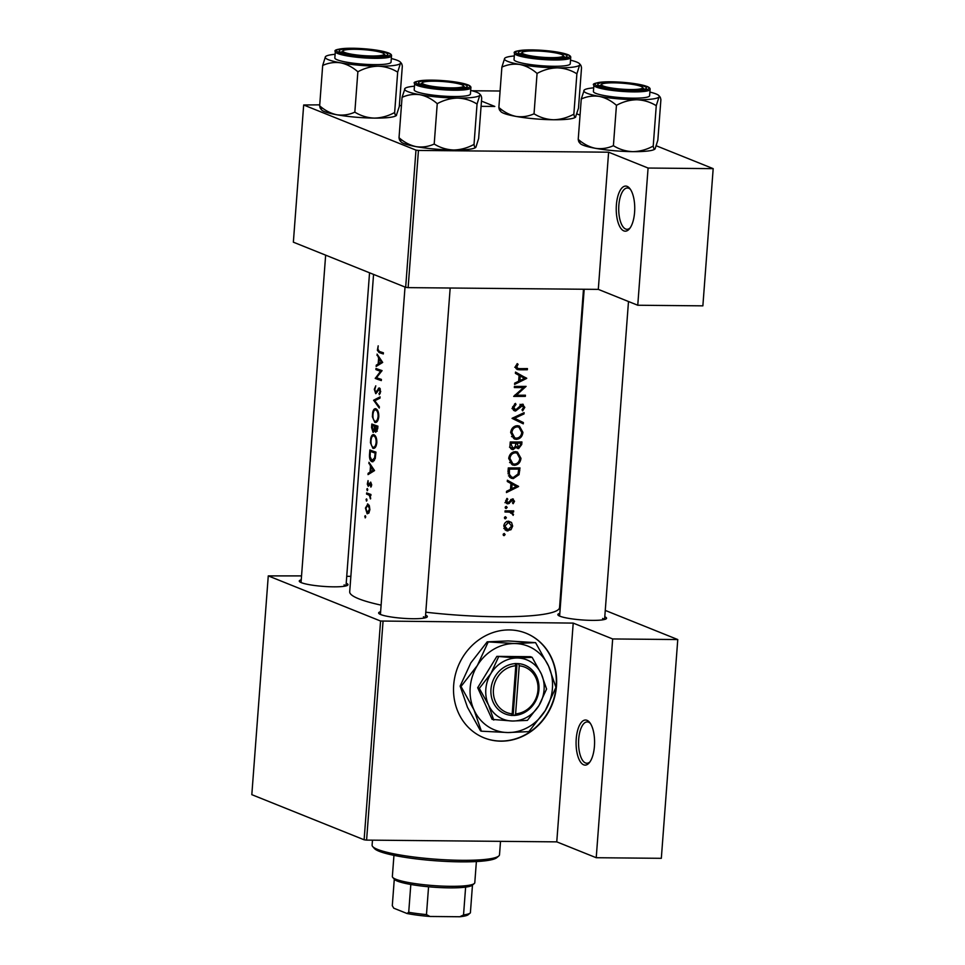 <?xml version="1.0" encoding="UTF-8"?>
<svg xmlns="http://www.w3.org/2000/svg" width="965" height="965" viewBox="0 0 965 965"><rect width="100%" height="100%" fill="white"/><g stroke="black" fill="none" stroke-linecap="round" stroke-linejoin="round"><path stroke-width="1.45" d="M623.812 230.876A22.545 9.252 90.5 0 1 616.382 204.966A22.545 9.252 90.5 0 1 627.154 186.378A22.545 9.252 90.5 0 1 629.831 188.537A22.545 9.252 90.5 0 1 634.741 208.717A22.545 9.252 90.5 0 1 629.47 228.802A22.545 9.252 90.5 0 1 623.812 230.876M630.507 189.466A20.663 8.48 -89.5 0 0 628.734 188.247A20.663 8.48 -89.5 0 0 627.383 187.982A20.663 8.48 -89.5 0 0 618.758 206.92A20.663 8.48 -89.5 0 0 625.658 229.031A20.663 8.48 -89.5 0 0 627.009 229.308A20.663 8.48 -89.5 0 0 630.157 227.873M583.668 764.811A22.545 9.252 90.5 0 1 576.226 738.913A22.545 9.252 90.5 0 1 587.01 720.324A22.545 9.252 90.5 0 1 589.687 722.471A22.545 9.252 90.5 0 1 594.585 742.652A22.545 9.252 90.5 0 1 589.313 762.736A22.545 9.252 90.5 0 1 583.668 764.811M590.363 723.412A20.663 8.48 -89.5 0 0 588.578 722.194A20.663 8.48 -89.5 0 0 587.239 721.917A20.663 8.48 -89.5 0 0 578.602 740.855A20.663 8.48 -89.5 0 0 585.514 762.977A20.663 8.48 -89.5 0 0 586.853 763.243A20.663 8.48 -89.5 0 0 590.013 761.807M556.479 686.019A56.368 50.747 111.9 0 0 526.094 633.245A56.368 50.747 111.9 0 0 453.683 685.078A56.368 50.747 111.9 0 0 484.068 737.851A56.368 50.747 111.9 0 0 556.479 686.019M483.911 737.791A56.368 50.747 111.9 0 0 556.178 685.898A56.368 50.747 111.9 0 0 525.949 633.185M604.79 616.756A24.427 3.534 -175.7 0 1 606.261 618.746A24.427 3.534 -175.7 0 1 585.345 620.157A24.427 3.534 -175.7 0 1 559.929 616.213A24.427 3.534 -175.7 0 1 558.059 615.115A24.427 3.534 -175.7 0 1 559.821 613.378M425.577 615.103A24.427 3.534 -175.7 0 1 427.049 617.093A24.427 3.534 -175.7 0 1 406.144 618.505A24.427 3.534 -175.7 0 1 380.729 614.56A24.427 3.534 -175.7 0 1 378.859 613.463A24.427 3.534 -175.7 0 1 380.62 611.714M346.206 583.21A24.427 3.534 -175.7 0 1 347.677 585.2A24.427 3.534 -175.7 0 1 326.773 586.611A24.427 3.534 -175.7 0 1 301.357 582.667A24.427 3.534 -175.7 0 1 299.488 581.569A24.427 3.534 -175.7 0 1 301.249 579.82M515.419 373.371L519.073 375.361L518.639 381.247L514.683 383.141L514.586 384.408L526.697 378.401L515.515 372.092L515.419 373.371M520.823 404.757L523.657 407.266L522.005 409.811L522.62 410.861L524.803 407.375L522.391 404.214L515.612 409.884L513.79 407.327L515.986 404.492L515.467 403.394L512.56 407.314L515.503 411.054L522.801 405.457L520.002 404.335M514.514 410.861L513.645 410.306M515.612 409.884L511.993 408.557M523.283 404.371L522.391 404.214M524.116 412.67L512.041 418.352L523.283 423.816L523.38 422.574L514.574 418.279L524.031 413.913L524.116 412.67M515.394 451.644C511.607 452.03 509.375 454.31 508.712 458.459L512.331 464.901L514.429 465.287C518.193 464.901 520.376 462.585 520.979 458.339L517.445 452.03L515.394 451.644M519.966 467.904A105.221 15.211 -175.7 0 1 508.302 467.929L508 471.957L511.04 478.194L513.271 478.604L519.049 474.647L519.966 467.904M506.263 506.372L505.178 507.445L506.094 508.531L507.168 507.457L506.263 506.372L507.168 507.457L505.455 506.77M505.178 507.445L505.503 508.29M510.98 499.472L513.501 501.293L512.487 502.934L513.151 503.718L514.538 501.281L512.499 498.893L508.012 502.717L506.734 501.04L507.795 499.17L507.047 498.386L505.66 501.088L507.976 503.887L512.825 500.135L511.052 499.412M508.012 502.717L505.696 501.872M513.332 499.05L512.499 498.893M507.12 503.73L506.42 503.26M507.288 481.511L510.943 483.513L510.509 489.388L506.553 491.294L506.456 492.56L518.567 486.541L507.385 480.244L507.288 481.511M517.228 363.624L515.612 366.736L517.047 369.486L519.544 369.788A105.221 15.211 4.3 0 0 527.348 369.74L527.433 368.582A105.221 15.211 -175.7 0 1 519.749 368.63L517.771 368.425L516.83 366.809L518.084 364.312L517.228 363.624M513.669 510.871A105.221 15.211 -175.7 0 1 505.081 510.859L504.997 512.017A105.221 15.211 4.3 0 0 507.916 512.041L511.209 512.379L507.892 511.064L510.847 512.246L513.187 515.358L512.343 512.041A105.221 15.211 4.3 0 0 513.573 512.029L513.669 510.871M504.225 533.488L503.139 534.562L504.056 535.659L505.129 534.586L504.225 533.488L505.129 534.586L503.416 533.886M503.139 534.562L503.453 535.418M508.615 521.197C505.865 521.462 504.249 523.09 503.778 526.082L506.408 530.738L511.004 529.701L512.668 526.094L511.546 522.487L508.615 521.197M505.491 516.685L504.406 517.759L505.322 518.856L506.396 517.771L505.491 516.685L506.396 517.771L504.683 517.083M504.406 517.759L504.719 518.603M521.92 441.958A105.221 15.211 -175.7 0 1 510.256 441.97L509.99 445.48C509.87 447.941 510.883 449.328 513.066 449.654L516.239 447.157L518.591 448.641L521.727 444.479L521.92 441.958M517.566 448.448L516.745 447.893M511.969 449.449L511.052 448.846M517.349 425.698C513.561 426.072 511.329 428.351 510.666 432.513L514.285 438.954L516.371 439.34C520.147 438.954 522.33 436.626 522.933 432.38L519.399 426.072L517.349 425.698M526.094 386.386A105.221 15.211 -175.7 0 1 514.442 386.41L514.345 387.568A105.221 15.211 4.3 0 0 523.561 387.568L513.682 396.386A105.221 15.211 4.3 0 0 525.346 396.362L525.43 395.204A105.221 15.211 -175.7 0 1 516.311 395.24L526.094 386.386M583.487 289.247L559.555 607.552A105.221 15.211 -175.7 0 1 425.794 612.208M381.115 605.127A105.221 15.211 -175.7 0 1 358.691 598.77A105.221 15.211 -175.7 0 1 349.704 591.774L373.564 274.41M378.196 345.844L377.375 350.259L379.064 352.502A105.221 15.211 4.3 0 0 383.322 353.95L383.407 352.78A105.221 15.211 -175.7 0 1 379.209 351.356L377.894 349.004L378.196 345.844M382.683 362.43L377.074 354.131L378.618 358.063L378.171 363.95L376.254 365.18L376.157 366.447L382.683 362.43M382.068 370.584A105.221 15.211 -175.7 0 1 376 368.449L375.916 369.607A105.221 15.211 4.3 0 0 380.548 371.296L375.252 378.425A105.221 15.211 4.3 0 0 381.32 380.572L381.404 379.402A105.221 15.211 -175.7 0 1 376.507 377.713L382.068 370.584M375.928 393.599L379.281 389.112L379.981 391.295L379.269 394.733L380.668 391.645L379.342 387.942L375.59 392.429L374.842 389.522L375.783 385.831L374.299 389.305L375.723 393.636M377.158 392.188L375.59 392.429M379.342 387.942L378.316 388.34L379.921 388.352M378.389 389.691L380.355 389.124M380.089 396.868L373.612 400.222L379.257 408.026L379.342 406.772L374.77 400.764L379.993 398.123L380.089 396.868M375.868 408.774C374.432 408.4 373.371 409.594 372.707 412.344L372.369 416.735L374.866 422.429C376.929 422.754 378.232 420.824 378.787 416.651C378.835 412.441 377.858 409.811 375.868 408.774L375.337 408.665M373.358 432.284L374.517 430.33L375.747 432.284L377.701 428.689L377.894 426.156A105.221 15.211 -175.7 0 1 371.827 424.021L371.561 427.531L373.093 432.332M373.913 434.72C372.478 434.359 371.416 435.553 370.753 438.291L370.427 442.694L372.924 448.375C374.987 448.701 376.29 446.783 376.832 442.597C376.881 438.399 375.904 435.77 373.913 434.72L373.383 434.624M373.129 461.668L371.839 461.656L375.192 458.773L375.94 452.115A105.221 15.211 -175.7 0 1 369.872 449.967L369.571 453.996C369.233 458.17 369.981 460.715 371.839 461.656L372.502 461.789M374.553 470.582L368.944 462.283L370.488 466.216L370.041 472.09L368.123 473.332L368.027 474.599L374.553 470.582M368.051 480.606L367.303 484.128L368.256 486.336L370.644 483.272L370.886 487.108L371.73 484.9L370.705 482.102L368.316 485.166L368.051 480.606M369.523 484.997L368.316 485.166M367.363 488.555L367.195 490.715L367.737 489.81L366.941 488.905M367.351 490.715L367.737 489.81M370.934 494.466A105.221 15.211 -175.7 0 1 366.652 492.898L366.555 494.068A105.221 15.211 4.3 0 0 367.906 494.587L369.366 495.334L370.512 498.929L370.162 495.395A105.221 15.211 4.3 0 0 370.837 495.624L370.934 494.466M366.591 498.869L366.423 501.04L366.965 500.135L366.169 499.219M366.579 501.04L366.965 500.135M367.894 503.995L365.433 508.097L367.158 513.802L368.835 513.066L369.86 509.713L369.366 505.841L367.532 503.923M365.325 515.672L365.156 517.843L365.699 516.938L364.903 516.034M365.313 517.843L365.699 516.938M415.975 150.118L418.448 150.444L408.135 287.63L405.662 287.305L415.975 150.118L303.673 104.992L319.729 104.847M399.353 105.571L401.44 105.595M481.065 106.331L494.804 106.452L481.463 101.096M383.045 621.339L366.591 840.105L364.119 839.791L380.572 621.026L573.21 623.101L612.666 638.951L677.768 639.554L605.26 610.411M366.591 840.105L556.769 841.866L573.21 623.101M418.448 150.444L608.613 152.193L598.3 289.379L637.756 305.242L648.082 168.043L713.183 168.646L656.381 145.824M580.049 115.149L577.01 113.93M713.183 168.646L702.87 305.845L637.756 305.242M408.135 287.63L598.3 289.379M303.673 104.992L293.36 242.179L405.662 287.305M648.082 168.043L608.613 152.193M472.006 90.758L500.099 91.012M380.572 621.026L268.27 575.9L301.538 575.9M346.725 576.322L350.862 576.358M561.365 592.775L560.677 592.498M677.768 639.554L661.327 858.319L596.225 857.716L556.769 841.866M364.119 839.791L251.817 794.665L268.27 575.9M604.38 619.518A22.545 3.257 4.3 0 0 602.618 618.456M425.179 617.865A22.545 3.257 4.3 0 0 423.418 616.804M345.808 585.972A22.545 3.257 4.3 0 0 344.047 584.911M612.666 638.951L596.225 857.716M369.969 473.345L368.123 473.332M372.044 472.114L370.041 472.09M371.416 466.216L370.488 466.216M369.716 463.562L368.847 463.55M373.238 470.232L370.693 471.704L371.043 467.06L373.238 470.232L374.287 470.244M372.743 471.716L370.693 471.704M371.995 467.072L371.043 467.06M371.416 486.191L370.56 486.191M369.462 485.166L368.521 485.166M370.041 483.718L369.281 483.718M367.737 489.472L366.833 489.46M370.862 495.407L370.162 495.395M370.729 498.121L370.065 498.121M370.862 495.347L369.366 495.334M369.848 494.092L366.555 494.068M521.076 368.63L527.348 369.74M519.001 368.606L515.986 368.57M516.999 363.877L518.084 364.312M515.913 365.494L517.071 365.964M515.66 366.338L516.83 366.809M365.699 516.589L364.794 516.577M369.293 509.52L367.243 512.644L365.916 508.29L367.81 505.153L369.872 509.52M369.064 512.705L367.243 512.644M369.04 505.117L367.52 505.093L369.064 505.165M366.965 499.786L366.061 499.774M370.343 451.355A105.221 15.211 4.3 0 0 375.156 453.055L374.601 457.893L371.923 460.498L370.09 456.614L370.343 451.355L373.72 451.391M375.868 453.068L375.156 453.055M375.385 457.905L374.601 457.893M374.384 460.607L371.923 460.498M376.133 442.44C375.699 445.83 374.661 447.422 373.009 447.217C371.489 446.312 370.813 444.117 371.006 440.631C371.332 437.266 372.285 435.697 373.829 435.891C375.433 436.771 376.205 438.954 376.133 442.44L376.845 442.44M375.361 447.314L373.009 447.217M375.264 435.83L373.407 435.806L375.325 435.903M375.18 430.33L374.517 430.33M377.11 427.097L375.819 431.114L375.047 426.409A105.221 15.211 4.3 0 0 377.11 427.097L377.822 427.109M377.701 428.689L376.989 428.677M377.267 431.15L375.819 431.114M377.279 431.126L376.157 431.114M377.87 426.446L375.047 426.409M374.432 426.192L374.118 429.365L372.9 431.114L372.285 425.396A105.221 15.211 4.3 0 0 374.432 426.192L377.882 426.228M374.963 429.377L374.118 429.365M374.263 431.15L372.9 431.114M374.275 431.126L373.226 431.114M375.662 425.432L372.285 425.396M378.087 416.482C377.653 419.871 376.615 421.464 374.963 421.259C373.443 420.366 372.767 418.171 372.948 414.673C373.286 411.319 374.227 409.739 375.783 409.932C377.387 410.825 378.147 413.008 378.087 416.482L378.799 416.494M377.315 421.355L374.963 421.259M377.219 409.872L375.361 409.86L377.279 409.944M375.711 400.246L373.612 400.222M375.409 400.403L373.6 400.391M380.162 393.563L378.943 393.551M380.68 391.295L379.981 391.295M378.545 378.461L375.252 378.425M377.773 378.183L375.276 378.159M381.645 371.296L380.548 371.296M379.209 369.643L375.916 369.607M378.099 365.204L376.254 365.18M380.174 363.962L378.171 363.95M379.547 358.075L378.618 358.063M377.846 355.409L376.989 355.409M381.38 362.08L378.823 363.552L379.173 358.92L381.38 362.08L382.417 362.092M380.873 363.576L378.823 363.552M380.126 358.92L379.173 358.92M507.349 480.654L518.579 486.372M515.877 485.286L518.567 486.541M515.865 485.455L515.129 485.805M516.347 486.469L511.752 488.785L512.101 484.141L516.347 486.469M510.582 488.314L511.752 488.785M510.931 483.67L512.101 484.141M513.464 500.847L514.538 501.281M510.545 499.942L511.655 500.389M506.432 502.174L509.339 503.453M506.336 502.246L504.948 502.669M506.685 498.724L507.795 499.17M505.72 500.63L506.734 501.04M510.376 510.883L513.573 512.029M509.448 510.883L512.343 512.041M509.436 510.871L510.702 513.199M512.536 513.935L513.549 514.345M507.892 511.064L506.299 510.871M508.519 521.197L511.546 522.487M508.639 521.317L509.411 522.475M511.643 525.684L512.668 526.094M509.858 529.242L511.004 529.701M506.553 529.52L505.033 529.809M505.141 529.906L507.88 531.015M507.964 529.845L504.852 526.094L508.519 522.355L511.631 526.094L507.964 529.845L503.839 528.434M503.827 525.672L504.852 526.094M506.709 521.631L509.665 522.572L506.709 521.377M517.952 474.213L519.049 474.647M511.969 477.253L510.316 477.41L513.271 478.604M510.316 477.41L509.677 477.385M509.448 469.111A105.221 15.211 4.3 0 0 518.712 469.087L518.024 473.996L513.368 477.434L511.631 477.132L509.363 474.31L509.448 469.111L508.253 468.628M513.609 467.953L518.712 469.087M507.988 473.755L509.363 474.31M508.483 475.854L511.631 477.132M515.973 451.668L517.433 453.345M519.821 457.868L520.979 458.339M513.115 463.912L511.474 464.105L514.429 465.287M519.809 458.411C519.327 461.849 517.566 463.755 514.514 464.129L512.861 463.815L509.942 458.423C510.449 455.034 512.246 453.164 515.31 452.814L516.975 453.116L519.809 458.411M508.76 457.953L509.942 458.423M509.604 462.5L512.861 463.815M513.332 452.018L515.31 452.814M516.975 453.116L513.814 451.861M517.312 447.06L516.396 447.434M515.274 446.759L516.239 447.157M511.679 448.025L510.666 448.387M515.563 441.994L520.666 443.128L520.545 444.708L518.663 447.471L515.189 446.204M518.663 447.471L516.975 443.164A105.221 15.211 4.3 0 0 520.666 443.128M515.756 443.478L516.926 443.936M514.092 441.994L516.975 443.164M512.873 441.994L515.78 443.164L515.406 446.361L513.151 448.484L509.52 447.157M513.151 448.484L511.269 444.805L511.402 443.152A105.221 15.211 4.3 0 0 515.78 443.164M510.087 444.334L511.269 444.805M510.208 442.67L511.402 443.152M517.928 425.722L519.387 427.386M521.775 431.922L522.933 432.38M515.069 437.953L513.428 438.146L516.371 439.34M521.763 432.453C521.281 435.903 519.508 437.796 516.468 438.17L514.803 437.869L511.896 432.477C512.403 429.087 514.188 427.206 517.264 426.856L518.929 427.169L521.763 432.453M510.714 432.006L511.896 432.477M511.546 436.542L514.803 437.869M515.274 426.06L517.264 426.856M518.929 427.169L515.768 425.903M522.656 413.37L524.031 413.913M513.139 417.712L514.574 418.279M512.994 417.773L523.38 422.574M520.678 421.488L520.593 422.501M514.598 403.937L515.986 404.492M512.62 406.856L513.79 407.327M521.703 404.311L522.029 405.143M523.657 406.916L524.803 407.375M519.785 405.831L520.798 406.241M518.482 407.58L519.52 407.99M514.056 409.389L513.175 409.751M515.25 394.818L516.311 395.24M522.644 395.228L525.346 396.362M522.644 395.276L519.073 395.24M516.263 395.216L514.791 395.204M519.737 386.422L523.561 387.568M515.479 372.514L526.709 378.232M524.007 377.146L526.697 378.401M523.995 377.315L523.259 377.653M524.49 378.328L519.882 380.632L520.231 376L524.49 378.328M518.724 380.162L519.882 380.632M519.061 375.53L520.231 376M498.724 856.027L496.734 857.704A62.001 8.962 -175.7 0 1 460.703 861.854A62.001 8.962 -175.7 0 1 374.408 848.5L372.683 846.546A63.883 9.24 4.3 0 0 461.608 860.31A63.883 9.24 4.3 0 0 498.724 856.027A63.883 9.24 4.3 0 0 499.508 854.737L500.521 841.347M372.478 840.165L372.104 845.159A63.883 9.24 4.3 0 0 372.683 846.546M355.144 49.287A20.663 2.992 4.3 0 0 343.142 50.675A20.663 2.992 4.3 0 0 350.922 54.088A20.663 2.992 4.3 0 0 371.839 55.994A20.663 2.992 4.3 0 0 383.913 53.738A20.663 2.992 4.3 0 0 355.144 49.287M341.103 52.387A22.545 3.257 -175.7 0 1 341.152 52.351L343.142 50.675M383.913 53.738L385.638 55.693A22.545 3.257 -175.7 0 1 385.674 55.741A22.545 3.257 4.3 0 0 383.913 54.679M396.531 115.305C395.734 116.138 395.107 115.209 394.649 112.519L397.677 72.146L400.439 63.401C401.235 62.58 401.862 63.509 402.321 66.199L399.281 106.56L396.277 115.571A37.816 5.464 -175.7 0 1 374.299 118.104C367.279 117.802 360.789 115.824 354.831 112.145C349.089 114.775 343.082 115.643 336.809 114.763C330.645 113.424 324.928 110.456 319.656 105.824L322.684 65.463C328.438 62.834 334.445 61.965 340.705 62.846A37.816 5.464 -175.7 0 1 328.45 59.734A37.816 5.464 -175.7 0 1 325.434 56.718L322.684 65.463M341.224 52.436A24.427 3.534 -175.7 0 1 339.354 51.338A24.427 3.534 -175.7 0 1 356.845 48.745A24.427 3.534 -175.7 0 1 385.771 52.846A24.427 3.534 -175.7 0 1 387.556 54.969A24.427 3.534 -175.7 0 1 366.64 56.38A24.427 3.534 -175.7 0 1 341.224 52.436M337.243 59.818A28.178 4.077 4.3 0 0 368.606 64.474A28.178 4.077 4.3 0 0 391.042 62.17L391.513 55.861A28.178 4.077 -175.7 0 1 369.076 58.177A28.178 4.077 -175.7 0 1 337.714 53.521A28.178 4.077 -175.7 0 1 335.301 51.64L334.831 57.948A28.178 4.077 4.3 0 0 337.243 59.818M354.831 112.145L357.87 71.784C364.384 68.226 371.163 66.356 378.208 66.199C385.228 66.489 391.73 68.479 397.677 72.146M391.32 58.539A37.816 5.464 -175.7 0 1 400.306 62.062A37.816 5.464 -175.7 0 1 400.439 63.401A37.816 5.464 -175.7 0 1 378.208 66.199A37.816 5.464 4.3 0 1 340.705 62.846C346.869 64.185 352.587 67.152 357.87 71.784M319.656 105.824C320.103 108.514 320.73 109.443 321.538 108.623M325.688 56.453L325.434 56.718A37.816 5.464 -175.7 0 1 325.688 56.453A37.816 5.464 -175.7 0 1 335.108 54.305M400.439 63.401L401.344 63.244L400.306 62.062M394.649 112.519C388.123 116.077 381.344 117.935 374.299 118.104A37.816 5.464 -175.7 0 1 336.809 114.763A37.816 5.464 -175.7 0 1 321.671 109.962L320.633 108.78M434.515 81.181A20.663 2.992 4.3 0 0 422.513 82.568A20.663 2.992 4.3 0 0 430.294 85.982A20.663 2.992 4.3 0 0 451.21 87.887A20.663 2.992 4.3 0 0 463.284 85.632A20.663 2.992 4.3 0 0 434.515 81.181M420.475 84.281A22.545 3.257 -175.7 0 1 420.523 84.245L422.513 82.568M463.284 85.632L464.997 87.586A22.545 3.257 -175.7 0 1 465.046 87.634M474.02 144.412L477.048 104.039L479.81 95.294C480.606 94.474 481.233 95.402 481.692 98.092L478.652 138.453L475.902 147.199C475.106 148.031 474.478 147.102 474.02 144.412C467.494 147.971 460.715 149.828 453.671 149.997C446.65 149.696 440.161 147.717 434.202 144.038C428.46 146.668 422.441 147.536 416.18 146.656A37.816 5.464 -175.7 0 1 403.925 143.544A37.816 5.464 -175.7 0 1 401.042 141.855L399.993 140.673M475.902 147.199L475.697 147.416A37.816 5.464 -175.7 0 1 475.649 147.464A37.816 5.464 -175.7 0 1 453.671 149.997A37.816 5.464 -175.7 0 1 416.18 146.656C410.016 145.317 404.299 142.35 399.028 137.718C399.474 140.395 400.101 141.336 400.909 140.516M470.679 90.433A37.816 5.464 -175.7 0 1 476.782 92.266A37.816 5.464 -175.7 0 1 479.677 93.955A37.816 5.464 -175.7 0 1 479.81 95.294L480.715 95.137L479.677 93.955M465.142 84.739A24.427 3.534 -175.7 0 1 466.927 86.862A24.427 3.534 -175.7 0 1 446.011 88.273A24.427 3.534 -175.7 0 1 420.595 84.329A24.427 3.534 -175.7 0 1 418.726 83.231A24.427 3.534 -175.7 0 1 436.216 80.638A24.427 3.534 -175.7 0 1 465.142 84.739M414.673 83.533L414.202 89.842A28.178 4.077 4.3 0 0 416.603 91.711A28.178 4.077 4.3 0 0 447.977 96.367A28.178 4.077 4.3 0 0 470.413 94.063L470.884 87.755A28.178 4.077 -175.7 0 1 448.448 90.071A28.178 4.077 -175.7 0 1 417.085 85.415A28.178 4.077 -175.7 0 1 414.673 83.533C412.574 82.182 416.518 81.06 426.482 80.192C443.611 80.047 457.41 81.591 467.868 84.823C470.124 85.74 471.137 86.717 470.884 87.755M434.202 144.038L437.242 103.677C443.755 100.119 450.534 98.249 457.579 98.08C464.599 98.382 471.101 100.372 477.048 104.039M399.028 137.718L402.055 97.356C407.809 94.727 413.816 93.858 420.077 94.739C426.241 96.078 431.958 99.045 437.242 103.677M479.81 95.294A37.816 5.464 -175.7 0 1 457.579 98.08A37.816 5.464 -175.7 0 1 420.077 94.739A37.816 5.464 -175.7 0 1 404.805 88.611A37.816 5.464 -175.7 0 1 405.059 88.346L402.055 97.356M405.059 88.346A37.816 5.464 -175.7 0 1 414.48 86.199M653.221 146.065L656.26 105.692L659.011 96.946C659.807 96.126 660.434 97.055 660.892 99.745L657.853 140.106L655.102 148.851C654.306 149.684 653.679 148.755 653.221 146.065C646.707 149.623 639.916 151.481 632.883 151.65C625.851 151.348 619.361 149.37 613.402 145.691C607.66 148.321 601.653 149.189 595.381 148.308A37.816 5.464 -175.7 0 1 583.125 145.196A37.816 5.464 -175.7 0 1 580.242 143.508L579.205 142.325M655.102 148.851L654.849 149.117A37.816 5.464 -175.7 0 1 654.849 149.117A37.816 5.464 -175.7 0 1 632.883 151.65A37.816 5.464 -175.7 0 1 595.381 148.308C589.217 146.982 583.499 144.002 578.228 139.37C578.674 142.06 579.302 142.989 580.11 142.169M649.891 92.085A37.816 5.464 -175.7 0 1 655.995 93.919A37.816 5.464 -175.7 0 1 658.878 95.607A37.816 5.464 -175.7 0 1 659.011 96.946L659.915 96.802L658.878 95.607M644.343 86.392A24.427 3.534 -175.7 0 1 646.128 88.515A24.427 3.534 -175.7 0 1 625.224 89.926A24.427 3.534 -175.7 0 1 599.796 85.982A24.427 3.534 -175.7 0 1 597.938 84.884A24.427 3.534 -175.7 0 1 615.417 82.29A24.427 3.534 -175.7 0 1 644.343 86.392M642.485 87.284A20.663 2.992 4.3 0 0 613.716 82.833A20.663 2.992 4.3 0 0 601.714 84.22A20.663 2.992 4.3 0 0 609.506 87.634A20.663 2.992 4.3 0 0 630.41 89.54A20.663 2.992 4.3 0 0 642.485 87.284L644.21 89.238A22.545 3.257 -175.7 0 1 644.246 89.287A22.545 3.257 4.3 0 0 642.485 88.225M593.885 85.185L593.403 91.494A28.178 4.077 4.3 0 0 595.815 93.364A28.178 4.077 4.3 0 0 627.178 98.02A28.178 4.077 4.3 0 0 649.614 95.716L650.084 89.407A28.178 4.077 -175.7 0 1 627.648 91.723A28.178 4.077 -175.7 0 1 596.286 87.067A28.178 4.077 -175.7 0 1 593.885 85.185C591.786 83.834 595.719 82.713 605.682 81.844C622.811 81.699 636.611 83.243 647.081 86.476C649.336 87.393 650.338 88.37 650.084 89.407M613.402 145.691L616.442 105.33C622.956 101.771 629.735 99.902 636.779 99.745C643.812 100.034 650.301 102.025 656.26 105.692M578.228 139.37L581.256 99.009C587.01 96.379 593.017 95.511 599.289 96.391C605.441 97.73 611.171 100.698 616.442 105.33M659.011 96.946A37.816 5.464 -175.7 0 1 636.779 99.745A37.816 5.464 -175.7 0 1 599.289 96.391A37.816 5.464 -175.7 0 1 584.018 90.264A37.816 5.464 -175.7 0 1 584.259 89.998L581.256 99.009M584.259 89.998A37.816 5.464 -175.7 0 1 593.68 87.851M575.731 116.97C574.935 117.79 574.308 116.861 573.849 114.172L576.889 73.798L579.639 65.053C580.435 64.233 581.063 65.162 581.521 67.852L578.481 108.213L575.478 117.223A37.816 5.464 -175.7 0 1 553.512 119.757C546.48 119.455 539.99 117.477 534.031 113.798C528.289 116.427 522.282 117.296 516.01 116.415C509.846 115.088 504.128 112.109 498.857 107.477L501.884 67.116C507.638 64.486 513.645 63.618 519.918 64.498A37.816 5.464 -175.7 0 1 507.662 61.386A37.816 5.464 -175.7 0 1 504.647 58.37L501.884 67.116M520.424 54.088A24.427 3.534 -175.7 0 1 518.567 53.003A24.427 3.534 -175.7 0 1 536.045 50.397A24.427 3.534 -175.7 0 1 564.971 54.498A24.427 3.534 -175.7 0 1 566.757 56.621A24.427 3.534 -175.7 0 1 545.852 58.033A24.427 3.534 -175.7 0 1 520.424 54.088M516.444 61.471A28.178 4.077 4.3 0 0 547.806 66.127A28.178 4.077 4.3 0 0 570.243 63.823L570.713 57.514A28.178 4.077 -175.7 0 1 548.277 59.83A28.178 4.077 -175.7 0 1 516.914 55.174A28.178 4.077 -175.7 0 1 514.514 53.292L514.031 59.601A28.178 4.077 4.3 0 0 516.444 61.471M534.031 113.798L537.071 73.437C543.585 69.878 550.364 68.008 557.408 67.852C564.441 68.141 570.93 70.131 576.889 73.798M570.52 60.192A37.816 5.464 -175.7 0 1 579.507 63.714A37.816 5.464 -175.7 0 1 579.639 65.053A37.816 5.464 -175.7 0 1 557.408 67.852A37.816 5.464 4.3 0 1 519.918 64.498C526.082 65.837 531.799 68.805 537.071 73.437M498.857 107.477C499.303 110.167 499.93 111.096 500.739 110.275M504.9 58.105L504.647 58.37A37.816 5.464 -175.7 0 1 504.9 58.105A37.816 5.464 -175.7 0 1 514.309 55.958M579.639 65.053L580.544 64.908L579.507 63.714M573.849 114.172C567.336 117.73 560.556 119.588 553.512 119.757A37.816 5.464 -175.7 0 1 516.01 116.415A37.816 5.464 -175.7 0 1 500.871 111.614L499.834 110.432M563.114 55.391A20.663 2.992 4.3 0 0 534.357 50.94A20.663 2.992 4.3 0 0 522.342 52.327A20.663 2.992 4.3 0 0 530.135 55.741A20.663 2.992 4.3 0 0 551.039 57.647A20.663 2.992 4.3 0 0 563.114 55.391L564.839 57.345A22.545 3.257 -175.7 0 1 564.875 57.393A22.545 3.257 4.3 0 0 563.114 56.332M393.949 855.364L392.357 876.51A41.338 5.971 4.3 0 0 392.731 877.414A41.338 5.971 4.3 0 0 395.891 879.26A41.338 5.971 4.3 0 0 438.906 885.942A41.338 5.971 4.3 0 0 474.285 883.542A41.338 5.971 4.3 0 0 474.792 882.71L476.384 861.564M474.285 883.542L472.295 885.219A39.456 5.706 -175.7 0 1 465.625 887.125A39.456 5.706 -175.7 0 1 428.569 886.775A39.456 5.706 -175.7 0 1 410.813 884.471A39.456 5.706 -175.7 0 1 397.459 881.129A39.456 5.706 -175.7 0 1 394.456 879.368L392.731 877.414M472.476 885.062L470.389 912.854A39.456 5.706 4.3 0 1 470.208 913.023A39.456 5.706 4.3 0 1 463.538 914.929L459.798 916.75L429.932 916.473A37.575 5.428 -175.7 0 1 406.989 913.493L393.756 908.186L392.297 905.689L394.335 878.56M465.625 887.125L463.538 914.929M428.569 886.775L426.47 914.591L429.932 916.473M406.989 913.493L408.714 912.287A39.456 5.706 4.3 0 0 426.47 914.591M410.813 884.471L408.714 912.287M470.208 913.023L468.218 914.699A37.575 5.428 -175.7 0 1 459.798 916.75M515.805 665.766L512.186 713.835L511.281 715.451L514.719 715.415A26.308 23.679 111.9 0 0 538.928 689.734A26.308 23.679 111.9 0 0 518.603 663.643L515.189 663.534L515.805 665.766A24.427 21.99 111.9 0 0 493.429 689.613A24.427 21.99 111.9 0 0 512.186 713.835M515.177 663.606A26.308 23.679 111.9 0 0 490.968 689.287A26.308 23.679 111.9 0 0 511.293 715.379M527.397 720.385L538.989 705.499L546.588 689.022L541.353 673.98L532.137 657.346L530.485 656.683L496.854 656.369L477.675 687.731L492.126 719.408L512.572 721.024L527.397 720.385M532.137 657.346L517.312 657.997L496.854 656.369M498.507 657.032L490.908 673.522L479.316 688.395L477.675 687.731M479.316 688.395L488.543 705.041L493.766 720.071M488.097 642.195L477.373 665.476L461.005 686.477L474.02 709.963A45.09 40.602 111.9 0 0 507.964 732.544A45.09 40.602 111.9 0 0 545.237 710.626A45.09 40.602 111.9 0 0 548.59 666.127A45.09 40.602 111.9 0 0 514.647 643.546A45.09 40.602 111.9 0 0 477.373 665.476A45.09 40.602 111.9 0 0 474.02 709.963L481.402 731.193L480.51 730.831L467.494 707.345L460.124 686.115L470.848 662.846L487.204 641.846L508.121 640.929L535.575 642.642L514.647 643.546L487.204 641.846M481.402 731.193L507.964 732.544L528.88 731.627L545.237 710.626L555.961 687.357L548.59 666.127L535.575 642.642M461.005 686.477L460.124 686.115M488.543 705.041A31.942 28.757 111.9 0 0 512.572 721.024A31.942 28.757 111.9 0 0 538.989 705.499A31.942 28.757 111.9 0 0 541.353 673.98A31.942 28.757 111.9 0 0 517.312 657.997A31.942 28.757 111.9 0 0 490.908 673.522A31.942 28.757 111.9 0 0 488.543 705.041M514.719 715.415L515.612 713.859L519.23 665.802L518.603 663.643M515.612 713.859A24.427 21.99 111.9 0 0 537.975 690.023A24.427 21.99 111.9 0 0 519.23 665.802M511.595 714.86L514.707 715.475M513.187 714.872L517.047 663.558M599.675 85.933A22.545 3.257 -175.7 0 1 599.723 85.897L601.714 84.22M520.304 54.04A22.545 3.257 -175.7 0 1 520.352 54.004L522.342 52.327M382.623 352.539L379.064 352.502M370.922 494.611L367.906 494.587M516.552 368.582L519.544 369.788M375.795 453.972L375.096 453.972M375.011 426.976L374.372 426.964M378.135 390.186L377.315 390.174M509.653 501.33L510.678 501.74M505.081 510.895L507.916 512.041M518.639 470.076L519.773 470.534M508.145 470.112L509.339 470.594M520.593 444.033L521.727 444.479M338.824 52.412A27.056 3.908 4.3 0 0 374.42 57.032A27.056 3.908 4.3 0 0 388.159 52.87A27.056 3.908 4.3 0 0 352.563 48.25A27.056 3.908 4.3 0 0 338.824 52.412M467.53 84.763A27.056 3.908 4.3 0 0 431.934 80.143A27.056 3.908 4.3 0 0 418.195 84.305A27.056 3.908 4.3 0 0 453.791 88.925A27.056 3.908 4.3 0 0 467.53 84.763M646.743 86.416A27.056 3.908 4.3 0 0 611.147 81.796A27.056 3.908 4.3 0 0 597.395 85.957A27.056 3.908 4.3 0 0 632.992 90.577A27.056 3.908 4.3 0 0 646.743 86.416M518.024 54.064A27.056 3.908 4.3 0 0 553.62 58.684A27.056 3.908 4.3 0 0 567.372 54.523A27.056 3.908 4.3 0 0 531.775 49.903A27.056 3.908 4.3 0 0 518.024 54.064M368.425 485.178L369.45 485.19M517.771 368.425L514.743 367.207M379.136 389.088L380.343 389.1M301.044 582.534L325.651 255.158M346.013 585.912L369.547 272.793M391.513 55.861C391.766 54.824 390.753 53.847 388.497 52.93C380.632 50.289 369.052 48.733 353.757 48.25C339.523 48.503 333.371 49.625 335.301 51.64M405.023 287.051L380.415 614.428M450.173 288.016L425.372 617.805M570.713 57.514C570.966 56.477 569.965 55.5 567.71 54.583C559.833 51.941 548.253 50.385 532.957 49.903C518.724 50.156 512.572 51.278 514.514 53.292M604.585 619.458L628.492 301.514M559.616 616.08L584.187 289.259"/></g></svg>
